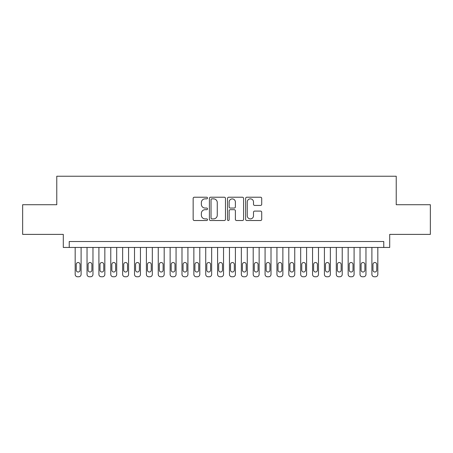 <?xml version="1.0" encoding="UTF-8"?>
<svg xmlns="http://www.w3.org/2000/svg" width="453" height="453" viewBox="0 0 453 453"><rect width="100%" height="100%" fill="white"/><g stroke="black" fill="none" stroke-linecap="round" stroke-linejoin="round"><path stroke-width="0.68" d="M207.508 198.04A0.815 0.815 0 0 0 206.693 197.225L194.314 197.225A1.166 1.166 0 0 0 193.154 198.391L193.154 219.36A1.166 1.166 0 0 0 194.314 220.526L206.693 220.526A0.815 0.815 0 0 0 207.508 219.711A0.815 0.815 0 0 0 206.693 218.895L205.09 218.895A3.726 3.726 0 0 1 201.364 215.164L201.364 213.42A3.726 3.726 0 0 1 205.09 209.688L206.693 209.688A0.815 0.815 0 0 0 207.508 208.873A0.815 0.815 0 0 0 206.693 208.057L205.09 208.057A3.726 3.726 0 0 1 201.364 204.331L201.364 202.582A3.726 3.726 0 0 1 205.09 198.856L206.693 198.856A0.815 0.815 0 0 0 207.508 198.04M260.549 205.436A1.166 1.166 0 0 0 261.715 204.275L261.715 198.391A1.166 1.166 0 0 0 260.549 197.225L246.8 197.225A1.166 1.166 0 0 0 245.634 198.391L245.634 219.36A1.166 1.166 0 0 0 246.8 220.526L260.549 220.526A1.166 1.166 0 0 0 261.715 219.36L261.715 212.253A1.166 1.166 0 0 0 260.549 211.087L254.665 211.087A1.166 1.166 0 0 0 253.499 212.253L253.499 215.775A3.114 3.114 0 0 1 250.384 218.895A3.114 3.114 0 0 1 247.264 215.775L247.264 201.97A3.114 3.114 0 0 1 250.384 198.856A3.114 3.114 0 0 1 253.499 201.97L253.499 204.275A1.166 1.166 0 0 0 254.665 205.436L260.549 205.436M383.765 247.451L389.699 247.451L389.699 234.394L430.35 234.394L430.35 204.722L396.228 204.722L396.228 176.234L56.772 176.234L56.772 204.722L22.65 204.722L22.65 234.394L63.301 234.394L63.301 247.451L383.765 247.451L383.765 241.517L69.235 241.517L69.235 247.451M225.481 198.391A1.166 1.166 0 0 0 224.314 197.225L210.566 197.225A1.166 1.166 0 0 0 209.405 198.391L209.405 219.36A1.166 1.166 0 0 0 210.566 220.526L224.314 220.526A1.166 1.166 0 0 0 225.481 219.36L225.481 198.391M228.686 197.225L242.434 197.225A1.166 1.166 0 0 1 243.595 198.391L243.595 219.36A1.166 1.166 0 0 1 242.434 220.526L236.551 220.526A1.166 1.166 0 0 1 235.384 219.36L235.384 210.855A1.166 1.166 0 0 0 234.218 209.688L230.317 209.688A1.166 1.166 0 0 0 229.15 210.855L229.15 219.711A0.815 0.815 0 0 1 228.335 220.526A0.815 0.815 0 0 1 227.519 219.711L227.519 198.391A1.166 1.166 0 0 1 228.686 197.225M211.851 198.856A0.815 0.815 0 0 0 211.036 199.671L211.036 218.08A0.815 0.815 0 0 0 211.851 218.895L213.539 218.895A3.726 3.726 0 0 0 217.264 215.164L217.264 202.582A3.726 3.726 0 0 0 213.539 198.856L211.851 198.856M235.384 202.032A3.114 3.114 0 0 0 232.264 198.912A3.114 3.114 0 0 0 229.15 202.032L229.15 206.896A1.166 1.166 0 0 0 230.317 208.057L234.218 208.057A1.166 1.166 0 0 0 235.384 206.896L235.384 202.032M81.104 247.451L81.104 274.393A2.373 2.373 0 0 1 78.731 276.766L77.542 276.766A2.373 2.373 0 0 1 75.17 274.393L75.17 247.451M80.034 270.118L80.034 264.422A1.897 1.897 0 0 0 78.137 262.525A1.897 1.897 0 0 0 76.24 264.422L76.24 270.118A1.897 1.897 0 0 0 78.137 272.015A1.897 1.897 0 0 0 80.034 270.118M92.973 247.451L92.973 274.393A2.373 2.373 0 0 1 90.6 276.766L89.411 276.766A2.373 2.373 0 0 1 87.038 274.393L87.038 247.451M91.908 270.118L91.908 264.422A1.897 1.897 0 0 0 90.005 262.525A1.897 1.897 0 0 0 88.109 264.422L88.109 270.118A1.897 1.897 0 0 0 90.005 272.015A1.897 1.897 0 0 0 91.908 270.118M104.841 247.451L104.841 274.393A2.373 2.373 0 0 1 102.469 276.766L101.279 276.766A2.373 2.373 0 0 1 98.907 274.393L98.907 247.451M103.777 270.118L103.777 264.422A1.897 1.897 0 0 0 101.874 262.525A1.897 1.897 0 0 0 99.977 264.422L99.977 270.118A1.897 1.897 0 0 0 101.874 272.015A1.897 1.897 0 0 0 103.777 270.118M116.71 247.451L116.71 274.393A2.373 2.373 0 0 1 114.337 276.766L113.154 276.766A2.373 2.373 0 0 1 110.775 274.393L110.775 247.451M115.645 270.118L115.645 264.422A1.897 1.897 0 0 0 113.743 262.525A1.897 1.897 0 0 0 111.846 264.422L111.846 270.118A1.897 1.897 0 0 0 113.743 272.015A1.897 1.897 0 0 0 115.645 270.118M128.578 247.451L128.578 274.393A2.373 2.373 0 0 1 126.206 276.766L125.022 276.766A2.373 2.373 0 0 1 122.644 274.393L122.644 247.451M127.514 270.118L127.514 264.422A1.897 1.897 0 0 0 125.611 262.525A1.897 1.897 0 0 0 123.714 264.422L123.714 270.118A1.897 1.897 0 0 0 125.611 272.015A1.897 1.897 0 0 0 127.514 270.118M140.447 247.451L140.447 274.393A2.373 2.373 0 0 1 138.074 276.766L136.891 276.766A2.373 2.373 0 0 1 134.513 274.393L134.513 247.451M139.382 270.118L139.382 264.422A1.897 1.897 0 0 0 137.48 262.525A1.897 1.897 0 0 0 135.583 264.422L135.583 270.118A1.897 1.897 0 0 0 137.48 272.015A1.897 1.897 0 0 0 139.382 270.118M152.321 247.451L152.321 274.393A2.373 2.373 0 0 1 149.943 276.766L148.76 276.766A2.373 2.373 0 0 1 146.387 274.393L146.387 247.451M151.251 270.118L151.251 264.422A1.897 1.897 0 0 0 149.354 262.525A1.897 1.897 0 0 0 147.451 264.422L147.451 270.118A1.897 1.897 0 0 0 149.354 272.015A1.897 1.897 0 0 0 151.251 270.118M164.19 247.451L164.19 274.393A2.373 2.373 0 0 1 161.812 276.766L160.628 276.766A2.373 2.373 0 0 1 158.256 274.393L158.256 247.451M163.12 270.118L163.12 264.422A1.897 1.897 0 0 0 161.223 262.525A1.897 1.897 0 0 0 159.32 264.422L159.32 270.118A1.897 1.897 0 0 0 161.223 272.015A1.897 1.897 0 0 0 163.12 270.118M176.058 247.451L176.058 274.393A2.373 2.373 0 0 1 173.68 276.766L172.497 276.766A2.373 2.373 0 0 1 170.124 274.393L170.124 247.451M174.988 270.118L174.988 264.422A1.897 1.897 0 0 0 173.091 262.525A1.897 1.897 0 0 0 171.189 264.422L171.189 270.118A1.897 1.897 0 0 0 173.091 272.015A1.897 1.897 0 0 0 174.988 270.118M187.927 247.451L187.927 274.393A2.373 2.373 0 0 1 185.554 276.766L184.365 276.766A2.373 2.373 0 0 1 181.993 274.393L181.993 247.451M186.857 270.118L186.857 264.422A1.897 1.897 0 0 0 184.96 262.525A1.897 1.897 0 0 0 183.057 264.422L183.057 270.118A1.897 1.897 0 0 0 184.96 272.015A1.897 1.897 0 0 0 186.857 270.118M199.796 247.451L199.796 274.393A2.373 2.373 0 0 1 197.423 276.766L196.234 276.766A2.373 2.373 0 0 1 193.861 274.393L193.861 247.451M198.725 270.118L198.725 264.422A1.897 1.897 0 0 0 196.829 262.525A1.897 1.897 0 0 0 194.926 264.422L194.926 270.118A1.897 1.897 0 0 0 196.829 272.015A1.897 1.897 0 0 0 198.725 270.118M211.664 247.451L211.664 274.393A2.373 2.373 0 0 1 209.292 276.766L208.103 276.766A2.373 2.373 0 0 1 205.73 274.393L205.73 247.451M210.594 270.118L210.594 264.422A1.897 1.897 0 0 0 208.697 262.525A1.897 1.897 0 0 0 206.8 264.422L206.8 270.118A1.897 1.897 0 0 0 208.697 272.015A1.897 1.897 0 0 0 210.594 270.118M223.533 247.451L223.533 274.393A2.373 2.373 0 0 1 221.16 276.766L219.971 276.766A2.373 2.373 0 0 1 217.599 274.393L217.599 247.451M222.463 270.118L222.463 264.422A1.897 1.897 0 0 0 220.566 262.525A1.897 1.897 0 0 0 218.669 264.422L218.669 270.118A1.897 1.897 0 0 0 220.566 272.015A1.897 1.897 0 0 0 222.463 270.118M235.401 247.451L235.401 274.393A2.373 2.373 0 0 1 233.029 276.766L231.84 276.766A2.373 2.373 0 0 1 229.467 274.393L229.467 247.451M234.331 270.118L234.331 264.422A1.897 1.897 0 0 0 232.434 262.525A1.897 1.897 0 0 0 230.537 264.422L230.537 270.118A1.897 1.897 0 0 0 232.434 272.015A1.897 1.897 0 0 0 234.331 270.118M247.27 247.451L247.27 274.393A2.373 2.373 0 0 1 244.897 276.766L243.708 276.766A2.373 2.373 0 0 1 241.336 274.393L241.336 247.451M246.2 270.118L246.2 264.422A1.897 1.897 0 0 0 244.303 262.525A1.897 1.897 0 0 0 242.406 264.422L242.406 270.118A1.897 1.897 0 0 0 244.303 272.015A1.897 1.897 0 0 0 246.2 270.118M259.139 247.451L259.139 274.393A2.373 2.373 0 0 1 256.766 276.766L255.577 276.766A2.373 2.373 0 0 1 253.204 274.393L253.204 247.451M258.074 270.118L258.074 264.422A1.897 1.897 0 0 0 256.171 262.525A1.897 1.897 0 0 0 254.275 264.422L254.275 270.118A1.897 1.897 0 0 0 256.171 272.015A1.897 1.897 0 0 0 258.074 270.118M271.007 247.451L271.007 274.393A2.373 2.373 0 0 1 268.635 276.766L267.446 276.766A2.373 2.373 0 0 1 265.073 274.393L265.073 247.451M269.943 270.118L269.943 264.422A1.897 1.897 0 0 0 268.04 262.525A1.897 1.897 0 0 0 266.143 264.422L266.143 270.118A1.897 1.897 0 0 0 268.04 272.015A1.897 1.897 0 0 0 269.943 270.118M282.876 247.451L282.876 274.393A2.373 2.373 0 0 1 280.503 276.766L279.32 276.766A2.373 2.373 0 0 1 276.942 274.393L276.942 247.451M281.811 270.118L281.811 264.422A1.897 1.897 0 0 0 279.909 262.525A1.897 1.897 0 0 0 278.012 264.422L278.012 270.118A1.897 1.897 0 0 0 279.909 272.015A1.897 1.897 0 0 0 281.811 270.118M294.744 247.451L294.744 274.393A2.373 2.373 0 0 1 292.372 276.766L291.188 276.766A2.373 2.373 0 0 1 288.81 274.393L288.81 247.451M293.68 270.118L293.68 264.422A1.897 1.897 0 0 0 291.777 262.525A1.897 1.897 0 0 0 289.88 264.422L289.88 270.118A1.897 1.897 0 0 0 291.777 272.015A1.897 1.897 0 0 0 293.68 270.118M306.613 247.451L306.613 274.393A2.373 2.373 0 0 1 304.24 276.766L303.057 276.766A2.373 2.373 0 0 1 300.679 274.393L300.679 247.451M305.549 270.118L305.549 264.422A1.897 1.897 0 0 0 303.646 262.525A1.897 1.897 0 0 0 301.749 264.422L301.749 270.118A1.897 1.897 0 0 0 303.646 272.015A1.897 1.897 0 0 0 305.549 270.118M318.487 247.451L318.487 274.393A2.373 2.373 0 0 1 316.109 276.766L314.926 276.766A2.373 2.373 0 0 1 312.553 274.393L312.553 247.451M317.417 270.118L317.417 264.422A1.897 1.897 0 0 0 315.52 262.525A1.897 1.897 0 0 0 313.618 264.422L313.618 270.118A1.897 1.897 0 0 0 315.52 272.015A1.897 1.897 0 0 0 317.417 270.118M330.356 247.451L330.356 274.393A2.373 2.373 0 0 1 327.978 276.766L326.794 276.766A2.373 2.373 0 0 1 324.422 274.393L324.422 247.451M329.286 270.118L329.286 264.422A1.897 1.897 0 0 0 327.389 262.525A1.897 1.897 0 0 0 325.486 264.422L325.486 270.118A1.897 1.897 0 0 0 327.389 272.015A1.897 1.897 0 0 0 329.286 270.118M342.225 247.451L342.225 274.393A2.373 2.373 0 0 1 339.846 276.766L338.663 276.766A2.373 2.373 0 0 1 336.29 274.393L336.29 247.451M341.154 270.118L341.154 264.422A1.897 1.897 0 0 0 339.257 262.525A1.897 1.897 0 0 0 337.355 264.422L337.355 270.118A1.897 1.897 0 0 0 339.257 272.015A1.897 1.897 0 0 0 341.154 270.118M354.093 247.451L354.093 274.393A2.373 2.373 0 0 1 351.721 276.766L350.531 276.766A2.373 2.373 0 0 1 348.159 274.393L348.159 247.451M353.023 270.118L353.023 264.422A1.897 1.897 0 0 0 351.126 262.525A1.897 1.897 0 0 0 349.223 264.422L349.223 270.118A1.897 1.897 0 0 0 351.126 272.015A1.897 1.897 0 0 0 353.023 270.118M365.962 247.451L365.962 274.393A2.373 2.373 0 0 1 363.589 276.766L362.4 276.766A2.373 2.373 0 0 1 360.027 274.393L360.027 247.451M364.892 270.118L364.892 264.422A1.897 1.897 0 0 0 362.995 262.525A1.897 1.897 0 0 0 361.092 264.422L361.092 270.118A1.897 1.897 0 0 0 362.995 272.015A1.897 1.897 0 0 0 364.892 270.118M377.83 247.451L377.83 274.393A2.373 2.373 0 0 1 375.458 276.766L374.269 276.766A2.373 2.373 0 0 1 371.896 274.393L371.896 247.451M376.76 270.118L376.76 264.422A1.897 1.897 0 0 0 374.863 262.525A1.897 1.897 0 0 0 372.966 264.422L372.966 270.118A1.897 1.897 0 0 0 374.863 272.015A1.897 1.897 0 0 0 376.76 270.118"/></g></svg>
